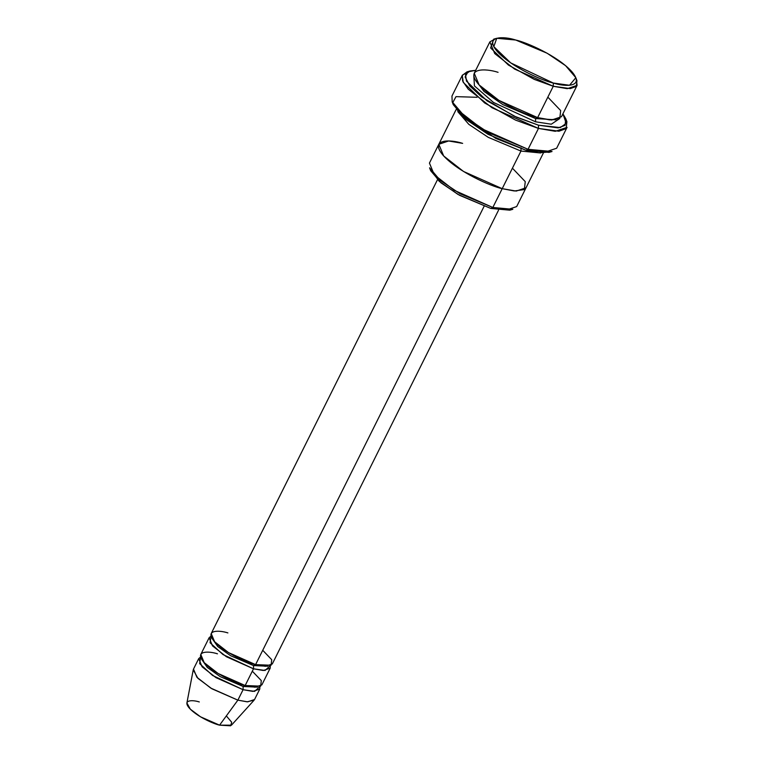 <?xml version="1.0" encoding="UTF-8"?>
<svg xmlns="http://www.w3.org/2000/svg" width="764" height="764" viewBox="0 0 764 764"><rect width="100%" height="100%" fill="white"/><g stroke="black" fill="none" stroke-linecap="round" stroke-linejoin="round"><path stroke-width="1.15" d="M538.524 125.2L516.579 117.236L486.945 100.791L466.47 81.118L465.486 74.414L470.022 71.004L475.685 70.326L467.998 71.816L465.123 76.925L469.688 85.845L481.645 96.942L513.991 116.061L538.524 125.2L560.289 127.588L566.239 123.357L562.915 113.817L565.78 118.745L565.054 125.382L558.131 127.884L538.524 125.2L538.467 128.419L538.524 125.2M470.022 71.004L466.995 71.873L462.258 75.426L463.28 82.426L484.653 102.959L515.566 120.11L538.467 128.419L492.035 107.762L468.217 89.168L462.612 80.984L462.382 75.149L468.638 71.501M452.813 103.226L453.262 104.639L465.648 119.222L488.091 134.33L526.014 150.279L528.048 149.314L488.473 132.678L465.056 116.911L452.126 101.698L453.262 104.639M511.154 209.67L490.803 208.438L458.018 194.448L439.214 181.307L430.285 169.341L430.695 170.744L440.933 182.787L459.47 195.269L490.803 208.438L492.828 207.483L459.852 193.617L440.341 180.476L429.569 167.803L430.695 170.744M553.317 83.047L510.715 62.896L493.802 46.642L496.743 38.286L515.729 40.024C504.039 36.166 483.727 35.545 497.125 51.331C511.546 67.394 543.137 80.927 553.317 83.047C565.007 86.895 585.319 87.526 571.921 71.74C557.5 55.676 525.909 42.144 515.729 40.024L547.062 53.194L565.599 65.675L575.836 77.718L569.524 85.272L553.317 83.047L553.26 86.275L553.317 83.047M496.743 38.286L493.706 39.155L490.612 47.941L508.423 65.055L534.179 79.351L553.26 86.275L514.573 69.056L494.728 53.566L489.867 41.877L495.378 38.792M489.867 41.877L474.234 73.229L479.104 84.919L498.94 100.409L537.636 117.618L553.26 86.275L537.636 117.618C526.912 115.383 493.668 101.135 478.493 84.231C464.388 67.614 485.761 68.273 498.071 72.322M475.084 79.485L484.023 91.451L502.817 104.582L535.602 118.573L537.636 117.618L535.602 118.573L555.963 119.805L535.602 118.573L535.554 121.801L551.312 124.207L559.811 118.496L551.312 124.207L535.554 121.801L493.496 102.452L474.434 85.931L473.814 75.626L474.434 85.931L493.496 102.452L535.554 121.801L535.602 118.573L502.817 104.582L484.023 91.451L475.084 79.485M547.845 97.143L560.681 110.57L559.773 118.525L549.708 119.91L537.636 117.618L551.646 120.024L561.464 116.72L577.097 85.367L567.28 88.672L553.26 86.275L570.316 88.605L576.333 86.427L576.963 80.659L575.836 77.718M198.707 658.625L193.493 669.073L196.892 677.257L210.788 688.106L237.871 700.149L243.086 689.701L216.002 677.658L202.107 666.81L198.707 658.625L200.636 656.983L199.662 663.649L212.583 675.462L243.086 689.701L254.622 691.363L259.922 686.54L259.77 689.071L252.894 691.391L243.086 689.701L243.133 686.483L245.168 685.528C237.661 683.961 214.388 673.991 203.759 662.149C193.884 650.517 208.849 650.976 217.473 653.812M186.903 702.956L190.322 709.173L200.54 716.823L219.574 725.16L237.871 700.149L211.876 688.765L197.905 678.317L193.244 669.827L186.903 702.956M252.311 671.193L261.298 680.59L260.667 686.158L245.168 685.528L243.133 686.483L220.242 676.646L207.33 667.459L201.667 659.322L207.33 667.459L220.242 676.646L243.133 686.483L257.43 687.132L243.133 686.483L243.086 689.701L237.871 700.149L219.574 725.16C214.082 724.014 197.045 716.718 189.262 708.047C182.033 699.538 192.996 699.872 199.299 701.954M262.73 650.288L271.717 659.695L271.086 665.253L255.587 664.623L253.552 665.587L230.661 655.741L217.75 646.554L212.086 638.427L217.75 646.554L230.661 655.741L253.552 665.587L255.587 664.623C248.08 663.066 224.807 653.086 214.178 641.254C204.303 629.622 219.268 630.08 227.892 632.917M253.552 665.587L267.849 666.227L253.552 665.587L253.505 668.806L265.041 670.467L270.341 665.645L270.189 668.175L263.313 670.486L253.505 668.806L226.421 656.754L212.526 645.914L209.126 637.73L211.055 636.078L210.081 642.753L223.002 654.567L253.505 668.806L245.168 685.528L253.505 668.806L253.552 665.587M462.382 75.149L451.963 96.044L452.192 101.879L457.798 110.073L481.616 128.658L528.048 149.314L538.467 128.419L528.048 149.314L544.866 152.198L556.65 148.235L567.069 127.34L555.285 131.303L538.467 128.419L558.933 131.227L566.153 128.61L566.907 121.686L565.78 118.745M521.019 147.834L520.962 151.062L488.272 137.358L468.829 124.351L457.817 111.668L468.829 124.351L488.272 137.358L520.962 151.062L502.206 188.67L463.519 171.461L443.674 155.971L438.813 144.281L448.63 140.977L462.64 143.374C450.33 139.325 428.957 138.666 443.063 155.283C458.238 172.196 491.491 186.445 502.206 188.67L520.962 151.062L521.019 147.834M512.424 168.195L525.26 181.631L524.352 189.577L514.287 190.971L502.206 188.67L463.519 171.461L443.674 155.971L438.813 144.281L429.435 163.085L434.296 174.775L454.141 190.265L492.828 207.483L502.206 188.67L516.225 191.076L526.043 187.772L516.225 191.076L502.206 188.67L492.828 207.483L506.847 209.89L516.665 206.576L543.347 153.058M437.486 179.712L211.208 633.547L214.608 641.731L228.503 652.58L255.587 664.623L484.07 206.356L255.587 664.623L265.394 666.313L272.271 663.992L498.548 210.157M209.126 637.73L200.789 654.452L204.189 662.627L218.084 673.476L245.168 685.528L254.975 687.208L261.851 684.897L270.189 668.175M540.654 152.972L520.962 151.062M550.395 151.883L539.031 152.829L526.014 150.279L495.807 138.418L459.842 113.874L452.708 102.71L456.003 96.636L477.032 97.295M226.345 715.906L231.712 722.266L230.604 725.8L219.574 725.16L231.463 725.179L254.106 700.168L247.068 701.81L237.871 700.149L247.689 701.839L254.555 699.518L259.77 689.071M576.247 79.112L577.097 85.367M492.828 207.483L490.803 208.438L509.789 210.176L512.825 209.307L492.828 207.483M528.048 149.314L526.014 150.279L549.01 152.38L552.038 151.511L528.048 149.314M438.813 144.281L456.118 109.567"/></g></svg>
